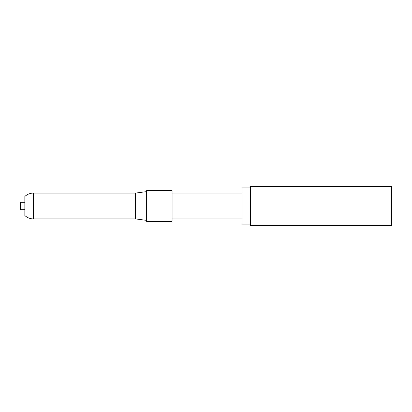 <?xml version="1.0" encoding="UTF-8"?>
<svg xmlns="http://www.w3.org/2000/svg" width="412" height="412" viewBox="0 0 412 412"><rect width="100%" height="100%" fill="white"/><g stroke="black" fill="none" stroke-linecap="round" stroke-linejoin="round"><path stroke-width="0.62" d="M391.4 186.399L391.4 225.601L250.496 225.601L250.496 186.399L391.4 186.399M24.838 209.708L20.6 209.708L20.6 202.292L24.838 202.292M33.578 218.927A12.927 12.927 0 0 1 24.838 215.522L24.838 196.478A12.927 12.927 0 0 1 33.578 193.073L33.578 218.927L135.605 218.927L135.605 193.073L146.672 191.616M250.496 224.092L242.019 224.092L242.019 187.908L250.496 187.908M172.098 206L172.098 190.56L146.672 190.56L146.672 221.44L172.098 221.44L172.098 206M242.019 193.048L172.098 193.048M135.605 193.073L33.578 193.073M135.605 218.927L146.672 220.384M242.019 218.952L172.098 218.952"/></g></svg>
